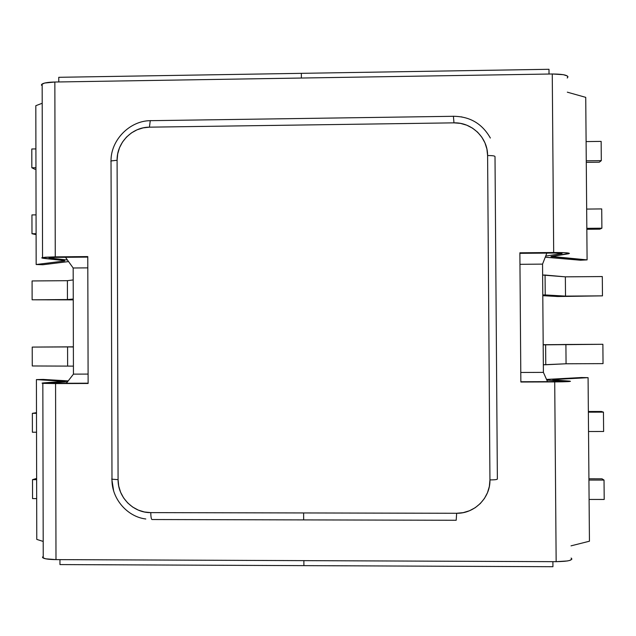 <?xml version="1.0" encoding="UTF-8"?>
<svg xmlns="http://www.w3.org/2000/svg" width="636" height="636" viewBox="0 0 636 636"><rect width="100%" height="100%" fill="white"/><g stroke="black" fill="none" stroke-linecap="round" stroke-linejoin="round"><path stroke-width="0.95" d="M32.508 479.663L36.634 478.431L32.508 479.663L36.634 479.663L32.508 479.663L32.547 498.592L36.673 498.6L32.547 498.592L32.508 479.663M32.364 413.328L36.49 412.669L32.364 413.328L36.49 413.32L32.364 413.328L32.404 432.234L36.53 432.226L32.404 432.234L32.364 413.328M32.221 347.089L73.379 346.819L32.221 347.089L67.575 346.922L32.221 347.089L32.261 365.97L73.426 366.121L32.261 365.97L32.221 347.089M73.379 346.986L67.575 346.922L67.623 365.819L67.575 346.922L73.379 346.986M35.958 169.216L34.797 169.232L31.84 167.769L35.95 167.713L31.84 167.769L31.8 148.975L35.91 148.919L31.8 148.975L31.84 167.769L34.797 169.232L35.958 169.216M36.101 234.62L31.983 233.738L36.093 233.698L31.983 233.738L31.943 214.912L36.053 214.873L31.943 214.912L31.983 233.738L36.101 234.62M67.448 299.556L73.251 299.039L67.448 299.556L32.126 299.802L67.448 299.556L67.4 280.683L32.086 280.953L67.4 280.683L67.448 299.556M73.251 299.866L32.126 299.802L32.086 280.953L32.126 299.802L73.251 299.866M73.204 279.927L67.4 280.683L73.204 279.927M588.92 478.805L601.998 478.813L604.033 480.077L588.928 480.069L604.033 480.077L604.2 499.467L589.095 499.451L604.2 499.467L604.033 480.077L601.998 478.813L588.92 478.805M588.356 411.5L601.425 411.476L603.453 412.136L588.364 412.168L603.453 412.136L603.62 431.494L588.523 431.518L603.62 431.494L603.453 412.136L601.425 411.476L588.356 411.5M545.624 344.839L545.775 364.754L543.343 364.762L566.064 363.776L603.039 363.625L566.064 363.776L565.905 344.474L543.184 344.847L602.88 344.291L565.905 344.474L566.064 363.776L545.775 364.754L545.624 344.839M543.184 344.704L602.88 344.291L603.039 363.625L602.88 344.291L543.184 344.704M601.314 160.63L599.303 162.196L586.273 162.355L599.303 162.196L601.314 160.63L586.265 160.821L601.314 160.63L601.147 141.391L586.106 141.59L601.147 141.391L601.314 160.63M601.887 228.197L599.875 229.159L586.837 229.286L599.875 229.159L601.887 228.197L586.829 228.34L601.887 228.197L601.72 208.918L586.662 209.077L601.72 208.918L601.887 228.197M542.635 275.062L545.068 275.046L545.227 294.937L542.794 294.953L565.515 296.114L602.467 295.859L557.724 296.519L542.794 295.676L557.724 296.519L602.467 295.859L565.515 296.114L565.356 276.843L542.635 275.062M602.3 276.557L565.356 276.843L602.3 276.557L602.467 295.859L602.3 276.557M565.515 296.114L545.227 294.937L545.068 275.046L565.356 276.843L565.515 296.114M303.626 512.95L303.658 519.898L303.626 512.95M303.873 560.634L303.897 565.635L59.959 564.577L59.951 559.632L59.959 564.577L303.897 565.635L303.873 560.634L303.897 565.635L552.938 566.708L552.899 561.66L552.938 566.708L303.897 565.635L303.873 560.634M301.353 73.339L58.766 77.306L58.782 81.957L58.766 77.306L301.353 73.339L301.377 78.037L301.353 73.339L548.987 69.292L549.027 74.038L548.987 69.292L301.353 73.339L301.377 78.037L301.353 73.339M65.492 257.302L73.172 267.995L73.442 374.135L66.406 383.262L73.442 374.135L73.172 267.995L87.808 267.875L73.172 267.995L65.492 257.302M88.102 374.087L73.442 374.135L88.102 374.087M547.517 381.648L543.398 372.378L542.548 264.123L546.841 253.112L542.548 264.123L543.398 372.378L520.789 372.465L543.398 372.378L547.517 381.648M519.962 264.314L542.548 264.123L519.962 264.314M562.089 253.51L555.156 253.033L562.089 253.51M545.577 257.23L580.493 260.219L545.577 257.23M49.012 257.962L54.76 257.397L49.012 257.962M49.934 257.58L49.934 258.105L67.448 260.021L49.934 258.105L49.934 257.58M562.423 381.226L556.182 381.616L563.122 381.306L546.817 380.058L562.423 381.226M49.306 383.039L55.062 383.301L49.306 383.039M36.769 539.4L43.192 541.435L36.769 539.4L36.419 379.597L43.192 379.422L68.235 380.892L43.192 379.422L36.419 379.597L36.769 539.4M42.532 556.945L42.644 557.645L45.736 558.821L55.992 559.616L556.15 561.675L567.352 560.96L569.8 560.419L571.923 559.068M571.502 558.328L571.12 558.066C573.306 560.237 568.322 561.445 556.15 561.675L554.719 381.91L520.86 382.021L519.874 252.802L553.686 252.508L552.263 73.983L54.847 82.02L55.268 256.865L87.776 256.578L88.126 383.476L55.571 383.58L55.992 559.616L556.15 561.675L554.719 381.91L520.86 382.021L519.874 252.802L553.686 252.508C565.809 252.508 570.794 252.921 568.64 253.748L550.911 256.618L587.092 259.885L580.493 260.219L587.092 259.885L585.732 97.356L567.32 92.172L585.732 97.356L587.092 259.885L551.285 256.419L569.427 253.367L564.848 252.699L553.686 252.508L552.263 73.983L54.847 82.02L44.647 83.046L41.578 84.453L41.467 85.264M571.017 545.855L589.445 541.212L588.077 377.657L589.445 541.212L571.017 545.855M44.766 382.808L65.103 381.385L36.419 379.597L64.745 381.29L44.766 382.808C42.032 382.991 41.388 383.166 42.835 383.325L55.571 383.58L43.335 383.365L42.143 383.103L44.766 382.808M461.458 116.849L461.935 116.937M495.007 156.607C494.991 155.9 492.518 155.542 487.597 155.534C492.518 155.542 494.991 155.9 495.007 156.607L497.368 479.003C497.36 479.568 494.888 479.87 489.943 479.926L487.597 155.534L486.906 149.07L484.958 142.877L481.826 137.185L477.636 132.216L472.548 128.17L466.76 125.189L460.488 123.392L453.977 122.851L149.436 127.168L143.1 127.884L137.018 129.831L131.421 132.924L126.516 137.058L122.502 142.059L119.52 147.743L117.7 153.896L117.096 160.272L118.081 479.655L118.725 486.071L120.602 492.248L123.623 497.94L127.693 502.933L132.638 507.035L138.282 510.096L144.404 511.98L150.772 512.624L456.664 513.276L463.191 512.648L469.463 510.756L475.235 507.687L480.291 503.537L484.425 498.481L487.486 492.709L489.346 486.445L489.943 479.926C490.451 497.789 474.559 513.689 456.664 513.276L456.187 520.264L152.235 519.533C151.36 519.755 150.875 517.458 150.772 512.624C150.875 517.458 151.36 519.755 152.235 519.533M87.776 257.103L54.76 257.397L87.776 257.103M555.156 253.033L519.882 253.343L555.156 253.033M520.86 381.735L556.182 381.616L520.86 381.735M55.062 383.301L88.126 383.19L55.062 383.301M67.543 381.791L50.22 382.952L67.543 381.791M43.224 556.317L43.232 558.058C45.347 559.028 49.6 559.545 55.992 559.616L55.571 383.58L88.126 383.476L87.776 256.578L55.268 256.865L54.847 82.02C48.487 82.163 44.258 82.815 42.159 83.96L42.167 85.987M552.756 379.859L569.673 381.123C571.851 381.552 566.859 381.815 554.719 381.91L570.468 381.322L552.756 379.859M546.539 379.422L581.471 377.53L588.077 377.657L553.193 379.573L588.077 377.657L581.471 377.53L546.539 379.422M567.988 76.829L567.399 76.01L563.409 74.69L552.263 73.983C564.363 74.118 569.347 75.453 567.209 77.997L567.582 77.695M42.199 103.263L35.815 105.695L36.165 264.52L35.815 105.695L42.199 103.263M63.497 260.514L44.48 258.462C41.753 258.152 41.109 257.842 42.548 257.532L55.268 256.865L45.045 257.23L41.857 257.954L63.497 260.514L64.443 260.959L63.974 261.038L63.974 260.569L63.974 261.038L64.8 260.776L63.497 260.514M68.561 261.571L42.93 264.735L36.165 264.52L63.974 261.038L36.165 264.52L42.93 264.735L68.561 261.571M545.688 256.077L561.397 253.669L545.688 256.077M552.215 256.26L552.215 256.865L552.215 256.26M456.187 520.264L456.664 513.276L150.772 512.624C133.329 512.958 117.771 497.233 118.081 479.655L117.096 160.272C116.682 142.822 132.073 127.049 149.436 127.168L150.247 120.713L150.843 120.554L150.263 120.681L149.436 127.168L453.977 122.851L453.404 116.181L453.977 122.851C471.785 122.223 487.836 137.789 487.597 155.534L489.943 479.926C494.888 479.87 497.36 479.568 497.368 479.003M118.081 479.655L112.023 479.194L111.801 478.741L111.992 479.186L118.081 479.655M111.809 479.107L113.606 490.658M117.096 160.272L111.03 160.94L110.847 161.504L111.061 160.924L117.096 160.272M43.232 558.058L42.835 383.325M42.159 83.96L42.548 257.532M490.364 138.044C482.231 123.726 469.98 116.475 453.619 116.293L150.263 120.681C129.625 120.776 110.704 140.206 111.03 160.94L111.992 479.186C111.451 498.219 126.914 516.726 145.803 518.992"/></g></svg>
